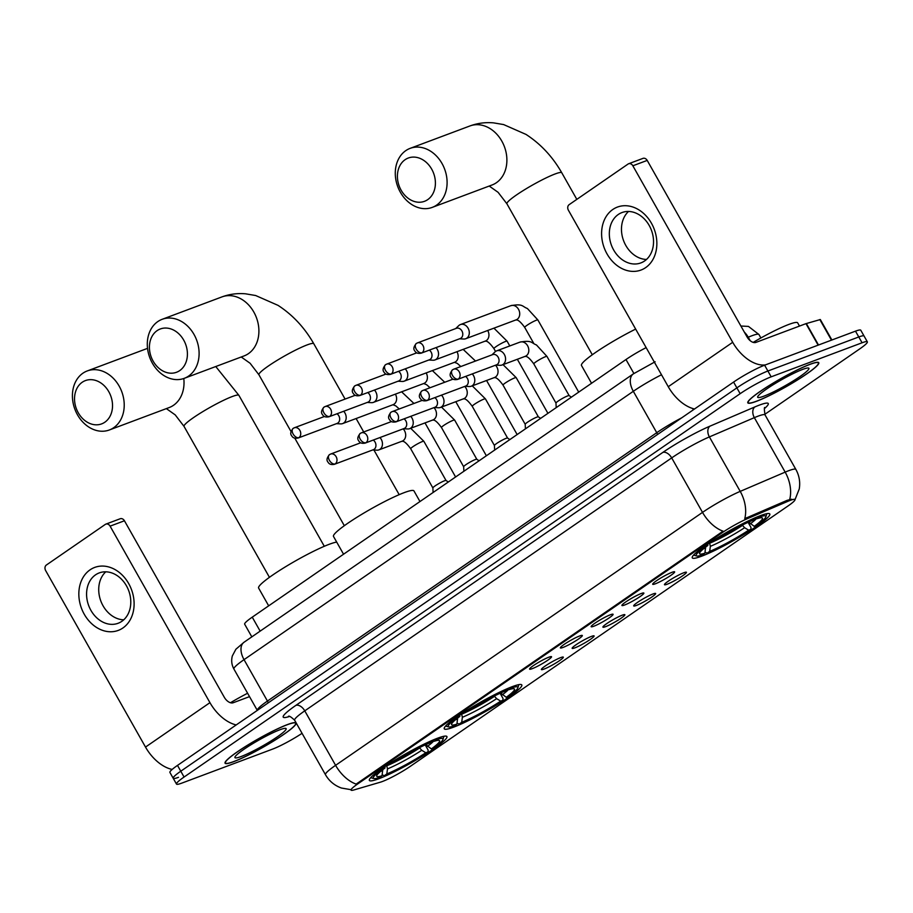 <?xml version="1.0" encoding="UTF-8"?>
<svg xmlns="http://www.w3.org/2000/svg" width="913" height="913" viewBox="0 0 913 913"><rect width="100%" height="100%" fill="white"/><g stroke="black" fill="none" stroke-linecap="round" stroke-linejoin="round"><path stroke-width="1.37" d="M512.478 686.576A44.543 5.273 150.5 0 0 468.301 709.458A44.543 5.273 150.5 0 0 444.266 728.802A44.543 5.273 150.5 0 0 453.59 727.17A44.543 5.273 150.5 0 0 497.768 704.288A44.543 5.273 150.5 0 0 521.802 684.944A44.543 5.273 150.5 0 0 512.478 686.576M437.589 738.195A44.543 5.273 150.5 0 0 393.412 761.088A44.543 5.273 150.5 0 0 369.377 780.432A44.543 5.273 150.5 0 0 378.701 778.789A44.543 5.273 150.5 0 0 422.879 755.907A44.543 5.273 150.5 0 0 446.914 736.563A44.543 5.273 150.5 0 0 437.589 738.195M760.461 515.628A44.543 5.273 150.5 0 0 716.294 538.51A44.543 5.273 150.5 0 0 692.259 557.854A44.543 5.273 150.5 0 0 701.583 556.222A44.543 5.273 150.5 0 0 745.75 533.34A44.543 5.273 150.5 0 0 769.796 513.985A44.543 5.273 150.5 0 0 760.461 515.628M655.34 583.806A12.611 1.495 -29.5 0 1 652.669 584.16A12.611 1.495 -29.5 0 1 659.871 578.568A12.611 1.495 -29.5 0 1 672.002 572.314A12.611 1.495 -29.5 0 1 674.559 571.778A12.611 1.495 -29.5 0 1 668.202 577.107A12.611 1.495 -29.5 0 1 655.34 583.806M624.56 605.022A12.611 1.495 -29.5 0 1 621.901 605.376A12.611 1.495 -29.5 0 1 629.091 599.784A12.611 1.495 -29.5 0 1 641.223 593.53A12.611 1.495 -29.5 0 1 643.779 592.994A12.611 1.495 -29.5 0 1 637.422 598.323A12.611 1.495 -29.5 0 1 624.56 605.022M593.781 626.238A12.611 1.495 -29.5 0 1 591.122 626.592A12.611 1.495 -29.5 0 1 598.312 621A12.611 1.495 -29.5 0 1 610.455 614.746A12.611 1.495 -29.5 0 1 613.011 614.209A12.611 1.495 -29.5 0 1 606.643 619.539A12.611 1.495 -29.5 0 1 593.781 626.238M563.001 647.454A12.611 1.495 -29.5 0 1 560.342 647.808A12.611 1.495 -29.5 0 1 567.532 642.216A12.611 1.495 -29.5 0 1 579.675 635.962A12.611 1.495 -29.5 0 1 582.232 635.425A12.611 1.495 -29.5 0 1 575.875 640.755A12.611 1.495 -29.5 0 1 563.001 647.454M532.233 668.67A12.611 1.495 -29.5 0 1 529.563 669.024A12.611 1.495 -29.5 0 1 536.764 663.431A12.611 1.495 -29.5 0 1 548.896 657.177A12.611 1.495 -29.5 0 1 551.452 656.641A12.611 1.495 -29.5 0 1 545.095 661.971A12.611 1.495 -29.5 0 1 532.233 668.67M667.118 584.24A12.611 1.495 -29.5 0 1 664.459 584.594A12.611 1.495 -29.5 0 1 671.648 579.002A12.611 1.495 -29.5 0 1 683.791 572.748A12.611 1.495 -29.5 0 1 686.348 572.211A12.611 1.495 -29.5 0 1 679.98 577.53A12.611 1.495 -29.5 0 1 667.118 584.24M636.338 605.456A12.611 1.495 -29.5 0 1 633.679 605.81A12.611 1.495 -29.5 0 1 640.869 600.218A12.611 1.495 -29.5 0 1 653.012 593.964A12.611 1.495 -29.5 0 1 655.568 593.427A12.611 1.495 -29.5 0 1 649.211 598.745A12.611 1.495 -29.5 0 1 636.338 605.456M605.57 626.672A12.611 1.495 -29.5 0 1 602.9 627.026A12.611 1.495 -29.5 0 1 610.101 621.433A12.611 1.495 -29.5 0 1 622.232 615.179A12.611 1.495 -29.5 0 1 624.789 614.643A12.611 1.495 -29.5 0 1 618.432 619.961A12.611 1.495 -29.5 0 1 605.57 626.672M574.791 647.888A12.611 1.495 -29.5 0 1 572.131 648.241A12.611 1.495 -29.5 0 1 579.321 642.649A12.611 1.495 -29.5 0 1 591.453 636.395A12.611 1.495 -29.5 0 1 594.021 635.847A12.611 1.495 -29.5 0 1 587.652 641.177A12.611 1.495 -29.5 0 1 574.791 647.888M544.011 669.092A12.611 1.495 -29.5 0 1 541.352 669.457A12.611 1.495 -29.5 0 1 548.542 663.865A12.611 1.495 -29.5 0 1 560.685 657.611A12.611 1.495 -29.5 0 1 563.241 657.063A12.611 1.495 -29.5 0 1 556.873 662.393A12.611 1.495 -29.5 0 1 544.011 669.092M787.736 501.385A22.688 2.682 -29.5 0 1 790.213 500.392A22.688 2.682 -29.5 0 1 794.961 499.559A22.688 2.682 -29.5 0 1 788.124 505.893L410.359 766.304A22.688 2.682 -29.5 0 1 380.436 782.167L353.799 789.985A22.688 2.682 -29.5 0 1 351.071 790.133A22.688 2.682 -29.5 0 1 357.907 783.799L721.955 532.85A22.688 2.682 -29.5 0 1 747.393 518.664L787.736 501.385L787.143 500.335L791.628 499.206M251.828 636.875L244.661 624.195A25.21 2.99 -29.5 0 1 252.25 617.154L625.987 359.528A25.21 2.99 -29.5 0 1 646.142 347.625M810.242 364.207A40.765 4.827 150.5 0 0 769.807 385.149A40.765 4.827 150.5 0 0 747.815 402.85A40.765 4.827 150.5 0 0 756.352 401.355A40.765 4.827 150.5 0 0 796.775 380.413A40.765 4.827 150.5 0 0 818.767 362.701A40.765 4.827 150.5 0 0 810.242 364.207M287.481 724.557A40.765 4.827 150.5 0 0 247.058 745.499A40.765 4.827 150.5 0 0 225.066 763.211A40.765 4.827 150.5 0 0 233.591 761.704A40.765 4.827 150.5 0 0 274.026 740.763A40.765 4.827 150.5 0 0 296.017 723.062A40.765 4.827 150.5 0 0 287.481 724.557M764.752 414.376L859.761 348.88A25.21 2.99 150.5 0 0 867.35 341.85L864.063 336.03A25.21 2.99 150.5 0 0 858.779 336.965L767.89 371.009A25.21 2.99 150.5 0 0 736.871 387.877L180.785 771.211A25.21 2.99 150.5 0 0 173.196 778.253A25.21 2.99 150.5 0 0 178.469 777.328M350.969 789.677L341.428 788.033C334.5 785.522 329.171 781.083 325.473 774.703A33.621 3.983 -29.5 0 1 335.596 765.322A29.41 17.541 -124.6 0 0 356.15 784.107L723.073 531.172A29.41 17.541 55.4 0 1 702.519 512.387A33.621 3.983 -29.5 0 1 740.215 491.377A29.41 19.96 66.8 0 1 744.768 518.641L787.143 500.335M867.35 341.85A25.21 2.99 150.5 0 0 862.066 342.774L771.177 376.829A25.21 2.99 150.5 0 0 740.158 393.686L184.072 777.031A25.21 2.99 150.5 0 0 176.483 784.062A25.21 2.99 150.5 0 0 181.767 783.137L272.656 749.082A25.21 2.99 150.5 0 0 302.055 733.322M764.603 365.2A25.21 2.99 150.5 0 0 733.584 382.068L177.499 765.402A25.21 2.99 150.5 0 0 169.909 772.444L173.196 778.253A25.21 2.99 150.5 0 1 180.785 771.211L736.871 387.877A25.21 2.99 150.5 0 1 767.89 371.009L858.779 336.965A25.21 2.99 150.5 0 1 864.063 336.03L860.776 330.221A25.21 2.99 150.5 0 0 855.492 331.157L764.603 365.2L771.177 376.829M756.626 401.161A40.343 4.782 150.5 0 0 796.638 380.436A40.343 4.782 150.5 0 0 818.402 362.906A40.343 4.782 150.5 0 0 809.957 364.39A40.343 4.782 150.5 0 0 769.956 385.115A40.343 4.782 150.5 0 0 748.181 402.644A40.343 4.782 150.5 0 0 756.626 401.161M799.491 326.078L797.677 322.86A42.021 4.976 150.5 0 0 788.878 324.412A42.021 4.976 150.5 0 0 753.202 342.375M802.732 369.377A29.41 3.481 150.5 0 0 775 383.608A29.41 3.481 150.5 0 0 757.664 396.801A29.41 3.481 150.5 0 0 763.85 396.185A29.41 3.481 150.5 0 0 794.424 380.196A29.41 3.481 150.5 0 0 808.507 368.03A29.41 3.481 150.5 0 0 802.732 369.377M612.794 209.499A33.621 26.694 69.5 0 1 651.448 223.24A33.621 26.694 69.5 0 1 645.662 267.612A33.621 26.694 69.5 0 1 607.008 253.871A33.621 26.694 69.5 0 1 612.794 209.499M644.589 260.97A26.899 21.353 -110.5 0 0 650.41 227.805A26.899 21.353 -110.5 0 0 622.004 212.546A26.899 21.353 -110.5 0 0 618.284 214.487A26.899 21.353 -110.5 0 0 612.452 247.651A26.899 21.353 -110.5 0 0 640.869 262.91A26.899 21.353 -110.5 0 0 644.589 260.97M765.425 364.892A33.621 20.04 -124.6 0 1 732.705 342.295L632.846 165.789A4.2 3.332 -110.5 0 0 628.589 163.769A4.2 3.332 -110.5 0 0 628.018 164.078L569.13 204.672A4.2 3.332 -110.5 0 0 568.4 210.218L668.259 386.713L732.705 342.295M694.542 408.99A33.621 20.04 -124.6 0 1 668.259 386.713M646.495 259.452A26.899 21.353 69.5 0 1 623.579 240.678A26.899 21.353 69.5 0 1 628.521 211.462M628.589 163.769L642.946 158.394A4.2 3.332 69.5 0 1 647.203 160.414L747.051 336.92A8.4 5.01 55.4 0 0 755.953 342.386L805.974 323.647L820.331 319.539L831.903 339.99M233.876 761.51A40.343 4.782 150.5 0 0 273.877 740.797A40.343 4.782 150.5 0 0 295.652 723.267A40.343 4.782 150.5 0 0 287.207 724.751A40.343 4.782 150.5 0 0 247.195 745.476A40.343 4.782 150.5 0 0 225.431 762.994A40.343 4.782 150.5 0 0 233.876 761.51M279.983 729.727A29.41 3.481 150.5 0 0 252.25 743.958A29.41 3.481 150.5 0 0 234.915 757.151A29.41 3.481 150.5 0 0 241.1 756.535A29.41 3.481 150.5 0 0 271.675 740.546A29.41 3.481 150.5 0 0 285.758 728.391A29.41 3.481 150.5 0 0 279.983 729.727M247.606 693.252A42.021 4.976 150.5 0 0 230.441 702.736M405.11 159.695A23.11 18.351 -110.5 0 0 401.127 190.201A23.11 18.351 -110.5 0 0 427.706 199.639A23.11 18.351 -110.5 0 0 431.689 169.133A23.11 18.351 -110.5 0 0 405.11 159.695M436.597 205.117A31.521 25.028 69.5 0 1 432.248 207.388A31.521 25.028 69.5 0 1 398.947 189.505A31.521 25.028 69.5 0 1 405.783 150.645A31.521 25.028 69.5 0 1 410.131 148.363A31.521 25.028 69.5 0 1 443.433 166.246A31.521 25.028 69.5 0 1 436.597 205.117M748.078 522.327L751.034 527.543L750.885 529.357A40.001 4.736 150.5 0 1 707.119 553.152L705.03 552.217M693.914 555.001L693.823 554.83A41.69 4.93 150.5 0 0 693.914 555.001A41.69 4.93 150.5 0 0 694.473 555.366L696.733 555.971A40.001 4.736 150.5 0 0 702.337 554.944L704.904 553.175L705.601 547.138M704.95 545.917L705.601 546.328A40.001 4.736 150.5 0 0 696.733 555.971M710.576 542.139L711.159 542.493A40.001 4.736 150.5 0 1 754.925 518.687L755.04 517.831M707.119 553.152L709.686 551.384A36.143 4.28 150.5 0 0 748.671 530.179L750.885 529.357M705.601 546.328L707.815 545.495A36.143 4.28 150.5 0 0 699.541 553.152A36.143 4.28 150.5 0 0 704.904 553.175M754.925 518.687L752.358 520.467A36.143 4.28 150.5 0 0 713.373 541.66L711.159 542.493M748.671 530.179L744.62 527.714L742.28 525.089M709.515 542.824L710.36 546.339L709.686 551.384M707.94 543.874L707.815 545.495M635.653 329.091A46.221 5.478 150.5 0 0 581.478 365.485L591.544 383.266M748.021 521.574L754.229 526.356L756.443 525.523A40.001 4.736 150.5 0 0 765.87 516.861L766.509 514.601A41.69 4.93 150.5 0 0 766.486 513.939A41.69 4.93 150.5 0 0 766.349 513.791M759.844 515.856L759.707 516.895A40.001 4.736 150.5 0 1 765.87 516.861M754.229 526.356A36.143 4.28 150.5 0 0 762.001 517.808A36.143 4.28 150.5 0 0 757.139 518.675L759.707 516.895M757.139 518.675L755.028 517.933M157.116 330.643A23.11 18.351 -110.5 0 0 153.144 361.149A23.11 18.351 -110.5 0 0 179.724 370.598A23.11 18.351 -110.5 0 0 183.696 340.093A23.11 18.351 -110.5 0 0 157.116 330.643M188.614 376.065A31.521 25.028 69.5 0 1 184.255 378.336A31.521 25.028 69.5 0 1 150.965 360.452A31.521 25.028 69.5 0 1 157.789 321.593A31.521 25.028 69.5 0 1 162.149 319.31A31.521 25.028 69.5 0 1 195.439 337.205A31.521 25.028 69.5 0 1 188.614 376.065M419.969 501.545L413.954 490.909A46.221 5.478 150.5 0 0 404.276 492.609A46.221 5.478 150.5 0 0 358.432 516.359A46.221 5.478 150.5 0 0 333.496 536.433L343.55 554.214M500.096 693.275L503.04 698.491L502.903 700.305A40.001 4.736 150.5 0 1 459.125 724.1L457.048 723.164M445.864 725.755A41.69 4.93 150.5 0 0 445.932 725.949A41.69 4.93 150.5 0 0 446.48 726.314L448.74 726.919A40.001 4.736 150.5 0 0 454.343 725.892L456.911 724.123L457.618 718.086M456.957 716.876L457.607 717.276A40.001 4.736 150.5 0 0 448.74 726.919M462.583 713.087L463.165 713.441A40.001 4.736 150.5 0 1 506.943 689.646L507.057 688.779M459.125 724.1L461.704 722.331A36.143 4.28 150.5 0 0 500.689 701.138L502.903 700.305M457.607 717.276L459.821 716.443A36.143 4.28 150.5 0 0 451.558 724.1A36.143 4.28 150.5 0 0 456.911 724.123M506.943 689.646L504.364 691.415A36.143 4.28 150.5 0 0 465.379 712.608L463.165 713.441M500.689 701.138L496.638 698.662L494.298 696.037M461.533 713.783L462.377 717.287L461.704 722.331M459.947 714.833L459.821 716.443M500.027 692.522L506.247 697.304L508.461 696.471A40.001 4.736 150.5 0 0 517.876 687.809L518.527 685.549A41.69 4.93 150.5 0 0 518.493 684.898A41.69 4.93 150.5 0 0 518.367 684.739M511.862 686.816L511.725 687.854A40.001 4.736 150.5 0 1 517.876 687.809M506.247 697.304A36.143 4.28 150.5 0 0 514.008 688.756A36.143 4.28 150.5 0 0 509.146 689.623L511.725 687.854M509.146 689.623L507.035 688.881M82.227 382.262A23.11 18.351 -110.5 0 0 78.256 412.767A23.11 18.351 -110.5 0 0 104.835 422.217A23.11 18.351 -110.5 0 0 108.807 391.711A23.11 18.351 -110.5 0 0 82.227 382.262M113.726 427.683A31.521 25.028 69.5 0 1 109.377 429.966A31.521 25.028 69.5 0 1 76.076 412.071A31.521 25.028 69.5 0 1 82.9 373.212A31.521 25.028 69.5 0 1 87.26 370.94A31.521 25.028 69.5 0 1 120.562 388.824A31.521 25.028 69.5 0 1 113.726 427.683M336.703 542.105A46.221 5.478 150.5 0 0 329.388 544.228A46.221 5.478 150.5 0 0 283.555 567.977A46.221 5.478 150.5 0 0 258.607 588.052L268.673 605.833M425.207 744.894L428.151 750.109L428.014 751.924A40.001 4.736 150.5 0 1 384.247 775.73L382.159 774.783M370.975 777.374A41.69 4.93 150.5 0 0 371.043 777.568A41.69 4.93 150.5 0 0 371.591 777.933L373.851 778.549A40.001 4.736 150.5 0 0 379.454 777.522L382.033 775.742L382.73 769.705M382.068 768.495L382.73 768.894A40.001 4.736 150.5 0 0 373.851 778.549M387.705 764.706L388.276 765.06A40.001 4.736 150.5 0 1 432.054 741.265L432.169 740.409M384.247 775.73L386.815 773.95A36.143 4.28 150.5 0 0 425.8 752.757L428.014 751.924M382.73 768.894L384.944 768.061A36.143 4.28 150.5 0 0 376.67 775.719A36.143 4.28 150.5 0 0 382.033 775.742M432.054 741.265L429.487 743.034A36.143 4.28 150.5 0 0 390.49 764.238L388.276 765.06M425.8 752.757L421.749 750.281L419.409 747.656M386.644 765.402L387.489 768.906L386.815 773.95M385.069 766.452L384.944 768.061M425.15 744.152L431.358 748.922L433.572 748.101A40.001 4.736 150.5 0 0 442.999 739.427L443.638 737.179A41.69 4.93 150.5 0 0 443.604 736.517A41.69 4.93 150.5 0 0 443.478 736.357L443.604 736.517M436.973 738.434L436.836 739.473A40.001 4.736 150.5 0 1 442.999 739.427M431.358 748.922A36.143 4.28 150.5 0 0 439.13 740.386A36.143 4.28 150.5 0 0 434.268 741.242L436.836 739.473M434.268 741.242L432.157 740.5M459.536 338.803L463.758 339.02A7.566 6.003 -110.5 0 0 465.744 338.723A7.566 6.003 -110.5 0 0 466.783 338.175A7.566 6.003 -110.5 0 0 468.084 328.189A7.566 6.003 -110.5 0 0 460.437 324.56A7.566 6.003 -110.5 0 0 459.387 325.108A7.566 6.003 -110.5 0 0 458.737 325.633L455.701 328.577M421.281 353.137L460.22 338.552A5.467 4.337 -110.5 0 0 460.974 338.152A5.467 4.337 -110.5 0 0 461.91 330.94A5.467 4.337 -110.5 0 0 456.386 328.315L417.446 342.911A5.467 4.337 -110.5 0 0 416.693 343.299A5.467 3.253 -124.6 0 0 416.26 343.528A5.467 3.253 -124.6 0 0 416.26 349.188A5.467 3.253 55.4 0 0 422.034 352.749A5.467 4.337 -110.5 0 0 423.221 346.004A5.467 4.337 -110.5 0 0 417.446 342.911L416.26 343.528C411.854 348.926 414.753 350.603 415.301 351.676C416.454 353.228 418.451 353.708 421.281 353.137A5.467 4.337 -110.5 0 0 422.034 352.749M428.756 360.019L432.979 360.236A7.566 6.003 -110.5 0 0 434.965 359.939A7.566 6.003 -110.5 0 0 436.015 359.391A7.566 6.003 -110.5 0 0 437.316 349.405A7.566 6.003 -110.5 0 0 435.992 347.625M391.255 373.965A5.467 4.337 -110.5 0 0 392.442 367.22A5.467 4.337 -110.5 0 0 386.667 364.127L385.491 364.744A5.467 3.253 -124.6 0 0 385.48 370.404A5.467 3.253 55.4 0 0 391.255 373.965A5.467 4.337 -110.5 0 1 390.502 374.353L429.441 359.768A5.467 4.337 -110.5 0 0 430.194 359.368A5.467 4.337 -110.5 0 0 431.141 352.156A5.467 4.337 -110.5 0 0 429.315 350.124M397.988 381.235L402.211 381.451A7.566 6.003 -110.5 0 0 404.185 381.155A7.566 6.003 -110.5 0 0 405.235 380.607A7.566 6.003 -110.5 0 0 406.536 370.621A7.566 6.003 -110.5 0 0 405.212 368.841M360.487 395.169A5.467 4.337 -110.5 0 0 361.662 388.436A5.467 4.337 -110.5 0 0 355.899 385.343L354.712 385.959A5.467 3.253 -124.6 0 0 354.701 391.62A5.467 3.253 55.4 0 0 360.487 395.169A5.467 4.337 -110.5 0 1 359.722 395.569L398.673 380.983A5.467 4.337 -110.5 0 0 399.426 380.584A5.467 4.337 -110.5 0 0 400.362 373.371A5.467 4.337 -110.5 0 0 398.536 371.34M367.209 402.45L371.431 402.667A7.566 6.003 -110.5 0 0 373.417 402.371A7.566 6.003 -110.5 0 0 374.456 401.823A7.566 6.003 -110.5 0 0 375.757 391.837A7.566 6.003 -110.5 0 0 374.433 390.056M329.707 416.385A5.467 4.337 -110.5 0 0 330.894 409.652A5.467 4.337 -110.5 0 0 325.119 406.559L323.932 407.175A5.467 3.253 -124.6 0 0 323.921 412.836A5.467 3.253 55.4 0 0 329.707 416.385A5.467 4.337 -110.5 0 1 328.954 416.785L367.893 402.199A5.467 4.337 -110.5 0 0 368.647 401.8A5.467 4.337 -110.5 0 0 369.582 394.587A5.467 4.337 -110.5 0 0 367.756 392.556M336.429 423.666L340.652 423.883A7.566 6.003 -110.5 0 0 342.637 423.586A7.566 6.003 -110.5 0 0 343.676 423.039A7.566 6.003 -110.5 0 0 344.977 413.053A7.566 6.003 -110.5 0 0 343.665 411.272M298.928 437.601A5.467 4.337 -110.5 0 0 300.115 430.868A5.467 4.337 -110.5 0 0 294.34 427.775L293.153 428.391A5.467 3.253 -124.6 0 0 293.153 434.052A5.467 3.253 55.4 0 0 298.928 437.601A5.467 4.337 -110.5 0 1 298.174 438L337.114 423.415A5.467 4.337 -110.5 0 0 337.867 423.016A5.467 4.337 -110.5 0 0 338.814 415.803A5.467 4.337 -110.5 0 0 336.988 413.772M555.994 403.112A7.566 0.89 -29.5 0 1 555.983 403.055A7.566 0.89 -29.5 0 1 560.262 399.711A7.566 0.89 -29.5 0 1 567.578 395.934A7.566 0.89 -29.5 0 1 569.119 395.626A7.566 0.89 -29.5 0 1 569.164 395.66M495.805 365.097L500.027 365.314A7.566 6.003 -110.5 0 0 502.002 365.017A7.566 6.003 -110.5 0 0 503.052 364.47A7.566 6.003 -110.5 0 0 504.353 354.484A7.566 6.003 -110.5 0 0 496.695 350.843A7.566 6.003 -110.5 0 0 495.656 351.391A7.566 6.003 -110.5 0 0 495.006 351.927L491.97 354.86M457.539 379.431L496.489 364.835A5.467 4.337 -110.5 0 0 497.243 364.447A5.467 4.337 -110.5 0 0 498.178 357.234A5.467 4.337 -110.5 0 0 492.655 354.609L453.715 369.194A5.467 4.337 -110.5 0 0 452.951 369.594A5.467 3.253 -124.6 0 0 452.528 369.811A5.467 3.253 -124.6 0 0 452.517 375.483A5.467 3.253 55.4 0 0 458.303 379.032A5.467 4.337 -110.5 0 0 459.479 372.299A5.467 4.337 -110.5 0 0 453.715 369.194L452.528 369.811C448.123 375.22 451.022 376.886 451.57 377.959C452.722 379.511 454.708 380.002 457.539 379.431A5.467 4.337 -110.5 0 0 458.303 379.032M494.31 377.571C494.275 378.416 495.656 374.946 503.029 385.103L525.203 424.305A7.566 0.89 -29.5 0 1 525.203 424.271A7.566 0.89 -29.5 0 1 529.483 420.927A7.566 0.89 -29.5 0 1 536.798 417.15A7.566 0.89 -29.5 0 1 538.35 416.842A7.566 0.89 -29.5 0 1 538.385 416.876M465.025 386.313L469.248 386.53A7.566 6.003 -110.5 0 0 471.234 386.233A7.566 6.003 -110.5 0 0 472.272 385.685A7.566 6.003 -110.5 0 0 473.573 375.7A7.566 6.003 -110.5 0 0 472.249 373.919M427.524 400.248A5.467 4.337 -110.5 0 0 428.711 393.514A5.467 4.337 -110.5 0 0 422.936 390.41L421.749 391.026A5.467 3.253 -124.6 0 0 421.738 396.699A5.467 3.253 55.4 0 0 427.524 400.248A5.467 4.337 -110.5 0 1 426.77 400.647L465.71 386.051A5.467 4.337 -110.5 0 0 466.463 385.663A5.467 4.337 -110.5 0 0 467.399 378.45A5.467 4.337 -110.5 0 0 465.573 376.418M463.53 398.787C463.496 399.632 464.877 396.162 472.249 406.319L494.424 445.521A7.566 0.89 -29.5 0 1 494.424 445.487A7.566 0.89 -29.5 0 1 498.703 442.143A7.566 0.89 -29.5 0 1 506.03 438.366A7.566 0.89 -29.5 0 1 507.571 438.057A7.566 0.89 -29.5 0 1 507.605 438.092M434.246 407.529L438.468 407.746A7.566 6.003 -110.5 0 0 440.454 407.449A7.566 6.003 -110.5 0 0 441.493 406.901A7.566 6.003 -110.5 0 0 442.794 396.915A7.566 6.003 -110.5 0 0 441.481 395.135M396.744 421.464A5.467 4.337 -110.5 0 0 397.931 414.73A5.467 4.337 -110.5 0 0 392.156 411.626L390.969 412.242A5.467 3.253 -124.6 0 0 390.969 417.903A5.467 3.253 55.4 0 0 396.744 421.464A5.467 4.337 -110.5 0 1 395.991 421.863L434.93 407.266A5.467 4.337 -110.5 0 0 435.684 406.878A5.467 4.337 -110.5 0 0 436.631 399.666A5.467 4.337 -110.5 0 0 434.805 397.634M475.251 459.581A7.566 0.89 -29.5 0 1 476.791 459.262A7.566 0.89 -29.5 0 1 476.837 459.307L454.64 420.083A7.566 0.89 -29.5 0 0 453.053 420.368A7.566 0.89 -29.5 0 0 444.072 425.207A7.566 0.89 -29.5 0 0 441.47 427.535L463.656 466.737A7.566 0.89 -29.5 0 1 467.935 463.359A7.566 0.89 -29.5 0 1 475.251 459.581M403.478 428.745L407.689 428.962A7.566 6.003 -110.5 0 0 409.675 428.665A7.566 6.003 -110.5 0 0 410.724 428.117A7.566 6.003 -110.5 0 0 412.025 418.131A7.566 6.003 -110.5 0 0 410.702 416.351M365.965 442.679A5.467 4.337 -110.5 0 0 367.152 435.946A5.467 4.337 -110.5 0 0 361.377 432.842L360.201 433.458A5.467 3.253 -124.6 0 0 360.19 439.119A5.467 3.253 55.4 0 0 365.965 442.679A5.467 4.337 -110.5 0 1 365.211 443.079L404.151 428.482A5.467 4.337 -110.5 0 0 404.904 428.094A5.467 4.337 -110.5 0 0 405.851 420.882A5.467 4.337 -110.5 0 0 404.025 418.85M463.667 466.76A7.566 0.89 -29.5 0 1 463.656 466.703L463.872 471.279M444.471 480.797A7.566 0.89 -29.5 0 1 446.012 480.478A7.566 0.89 -29.5 0 1 446.058 480.523L423.86 441.299A7.566 0.89 -29.5 0 0 422.285 441.584A7.566 0.89 -29.5 0 0 413.304 446.423A7.566 0.89 -29.5 0 0 410.702 448.751L432.876 487.953A7.566 0.89 -29.5 0 1 437.156 484.575A7.566 0.89 -29.5 0 1 444.471 480.797M372.698 449.961L376.921 450.177A7.566 6.003 -110.5 0 0 378.895 449.881A7.566 6.003 -110.5 0 0 379.945 449.333A7.566 6.003 -110.5 0 0 381.246 439.347A7.566 6.003 -110.5 0 0 379.922 437.567M335.197 463.895A5.467 4.337 -110.5 0 0 336.372 457.162A5.467 4.337 -110.5 0 0 330.609 454.058L329.422 454.674A5.467 3.253 -124.6 0 0 329.41 460.335A5.467 3.253 55.4 0 0 335.197 463.895A5.467 4.337 -110.5 0 1 334.443 464.295L373.383 449.698A5.467 4.337 -110.5 0 0 374.136 449.31A5.467 4.337 -110.5 0 0 375.072 442.097A5.467 4.337 -110.5 0 0 373.246 440.066M432.888 487.976A7.566 0.89 -29.5 0 1 432.876 487.919L433.093 492.495M90.033 569.86A33.621 26.694 69.5 0 1 128.699 583.601A33.621 26.694 69.5 0 1 122.913 627.973A33.621 26.694 69.5 0 1 84.247 614.232A33.621 26.694 69.5 0 1 90.033 569.86M121.828 621.331A26.899 21.353 -110.5 0 0 127.66 588.166A26.899 21.353 -110.5 0 0 99.243 572.908A26.899 21.353 -110.5 0 0 95.534 574.848A26.899 21.353 -110.5 0 0 89.702 608.012A26.899 21.353 -110.5 0 0 118.119 623.271A26.899 21.353 -110.5 0 0 121.828 621.331M236.227 724.922A33.621 20.04 -124.6 0 1 209.944 702.656L110.096 526.15A4.2 3.332 -110.5 0 0 105.84 524.13A4.2 3.332 -110.5 0 0 105.257 524.439L46.369 565.033A4.2 3.332 -110.5 0 0 45.65 570.579L145.509 747.074L209.944 702.656M172.18 769.431A33.621 20.04 -124.6 0 1 145.509 747.074M123.746 619.813A26.899 21.353 69.5 0 1 100.829 601.028A26.899 21.353 69.5 0 1 105.76 571.823M105.84 524.13L120.196 518.755A4.2 3.332 69.5 0 1 124.442 520.775L224.301 697.27A8.4 5.01 55.4 0 0 233.192 702.748L249.523 696.63M721.955 532.85L721.544 532.131M747.393 518.664L746.8 517.614M357.907 783.799L357.497 783.08M633.896 373.508L625.987 359.528M260.159 631.134L252.25 617.154M289.444 716.488L288.291 716.831A42.021 4.976 -29.5 0 1 295.88 705.372L662.804 452.437A42.021 4.976 -29.5 0 1 709.926 426.177A8.4 5.706 -113.2 0 0 709.39 436.905L740.215 491.377L785.169 472.124A33.621 3.983 -29.5 0 1 788.832 470.651A33.621 3.983 -29.5 0 1 795.862 469.419L765.048 414.936A33.621 3.983 150.5 0 0 758.007 416.18A33.621 3.983 150.5 0 0 754.343 417.652L709.39 436.905A33.621 3.983 150.5 0 0 671.694 457.904L304.771 710.85A33.621 3.983 150.5 0 0 294.648 720.231C290.985 716.808 288.896 715.541 288.382 716.42M789.688 499.537A29.41 19.96 66.8 0 0 785.169 472.124L754.343 417.652A8.4 5.706 -113.2 0 1 754.88 406.924A42.021 4.976 -29.5 0 1 764.535 408.51M295.88 705.372A8.4 5.01 55.4 0 1 304.771 710.85L335.596 765.322L702.519 512.387L671.694 457.904A8.4 5.01 55.4 0 0 662.804 452.437M709.926 426.177L754.88 406.924M862.066 342.774L855.492 331.157M740.158 393.686L733.584 382.068M184.072 777.031L177.499 765.402M288.987 716.431A8.4 7.441 -106.4 0 0 288.291 716.831M740.888 326.021L748.455 326.409L758.943 334.512A33.621 3.983 150.5 0 0 751.901 335.756A33.621 3.983 150.5 0 0 748.249 337.228L750.212 340.709M692.613 408.465L693.366 409.8M661.503 374.764A33.621 3.983 150.5 0 0 633.314 391.3L656.744 432.705A33.621 3.983 -29.5 0 1 681.749 417.8M744.38 332.184A16.811 11.401 66.8 0 1 748.249 337.228L747.45 337.57M244.056 642.227A16.811 10.02 55.4 0 0 244.033 659.654A33.621 3.983 150.5 0 0 233.911 669.035C231.64 664.858 231.115 660.476 232.359 655.888L235.908 649.223L244.056 642.227L633.348 373.874A16.811 10.02 55.4 0 0 633.314 391.3L244.033 659.654L267.452 701.058L656.744 432.705A4.2 2.511 -124.6 0 1 657.44 434.565M233.911 669.035L257.306 710.394A33.621 3.983 -29.5 0 1 267.452 701.058A4.2 2.511 -124.6 0 1 268.148 702.919M818.139 345.148L805.974 323.647M647.203 160.414L632.846 165.789M806.339 323.522L818.505 345.011M831.469 340.15L819.828 319.561M592.309 354.758L506.92 203.816A31.521 3.732 -29.5 0 1 516.404 195.017A31.521 3.732 -29.5 0 1 555.184 173.938A31.521 3.732 -29.5 0 1 561.78 172.785C552.616 156.728 540.69 143.946 526.014 134.416L503.645 124.579L493.568 122.867C485.431 122.137 477.545 123.175 469.933 125.96L410.131 148.363M432.248 207.388L492.05 184.985A31.521 25.028 -110.5 0 0 496.398 182.714A31.521 25.028 -110.5 0 0 503.223 143.843A31.521 25.028 -110.5 0 0 469.933 125.96M710.36 546.339A32.332 3.823 150.5 0 0 744.62 527.714M703.695 548.656A32.332 3.823 150.5 0 0 705.578 548.131M709.732 543.201A31.099 3.686 150.5 0 0 712.665 541.934M713.658 541.477A31.099 3.686 150.5 0 0 742.463 525.409M750.178 523.879A32.332 3.823 150.5 0 0 756.546 518.458M290.985 431.438L258.927 374.775A31.521 3.732 -29.5 0 1 268.422 365.976A31.521 3.732 -29.5 0 1 307.19 344.886A31.521 3.732 -29.5 0 1 313.787 343.733C304.622 327.676 292.708 314.894 278.031 305.364L255.663 295.527L245.574 293.815C237.437 293.096 229.562 294.123 221.939 296.908L162.149 319.31M184.255 378.336L244.056 355.933A31.521 25.028 -110.5 0 0 248.404 353.662A31.521 25.028 -110.5 0 0 255.241 314.802A31.521 25.028 -110.5 0 0 221.939 296.908M462.377 717.287A32.332 3.823 150.5 0 0 496.638 698.662M455.701 719.604A32.332 3.823 150.5 0 0 457.596 719.079M461.738 714.16A31.099 3.686 150.5 0 0 464.671 712.882M465.664 712.425A31.099 3.686 150.5 0 0 494.481 696.357M502.196 694.827A32.332 3.823 150.5 0 0 508.552 689.418M269.438 577.324L184.038 426.394A31.521 3.732 -29.5 0 1 193.533 417.595A31.521 3.732 -29.5 0 1 232.301 396.516A31.521 3.732 -29.5 0 1 238.898 395.352L215.765 366.535M109.377 429.966L169.167 407.563A31.521 25.028 -110.5 0 0 173.527 405.281A31.521 25.028 -110.5 0 0 183.787 378.507M147.061 348.538L147.529 348.355A31.521 25.028 -110.5 0 0 147.061 348.538L87.26 370.94M387.489 768.906A32.332 3.823 150.5 0 0 421.749 750.281M380.824 771.234A32.332 3.823 150.5 0 0 382.707 770.698M386.861 765.779A31.099 3.686 150.5 0 0 389.783 764.501M390.775 764.044A31.099 3.686 150.5 0 0 419.592 747.975M427.307 746.446A32.332 3.823 150.5 0 0 433.675 741.036M515.993 319.881C515.959 320.737 517.34 317.256 524.713 327.413A7.566 0.89 -29.5 0 1 527.315 325.085A7.566 0.89 -29.5 0 1 536.296 320.246A7.566 0.89 -29.5 0 1 537.883 319.972L578.705 392.122M465.744 338.723L516.165 319.835A7.566 6.003 -110.5 0 0 517.203 319.288A7.566 6.003 -110.5 0 0 517.511 319.059A7.566 6.003 -110.5 0 0 518.744 309.747A7.566 6.003 -110.5 0 0 510.858 305.672C523.103 303.458 522.031 306.483 527.383 308.503L537.883 319.972M416.785 352.84L386.667 364.127A5.467 4.337 -110.5 0 0 385.914 364.515A5.467 3.253 -124.6 0 0 385.491 364.744C381.086 370.142 383.985 371.819 384.521 372.892C385.674 374.444 387.671 374.923 390.502 374.353M485.214 341.097C485.18 341.953 486.561 338.472 493.933 348.629A7.566 0.89 -29.5 0 1 496.535 346.301A7.566 0.89 -29.5 0 1 505.517 341.462A7.566 0.89 -29.5 0 1 507.103 341.188L509.796 345.947M434.965 359.939L485.385 341.051A7.566 6.003 -110.5 0 0 486.435 340.503A7.566 6.003 -110.5 0 0 486.743 340.275A7.566 6.003 -110.5 0 0 487.713 330.495M386.005 374.056L355.899 385.343A5.467 4.337 -110.5 0 0 355.134 385.731A5.467 3.253 -124.6 0 0 354.712 385.959C350.307 391.357 353.205 393.035 353.753 394.108C354.906 395.66 356.892 396.139 359.722 395.569M404.185 381.155L454.606 362.267A7.566 6.003 -110.5 0 0 455.655 361.719A7.566 6.003 -110.5 0 0 455.964 361.491A7.566 6.003 -110.5 0 0 456.945 351.71M355.237 395.272L325.119 406.559A5.467 4.337 -110.5 0 0 324.366 406.947A5.467 3.253 -124.6 0 0 323.932 407.175C319.527 412.573 322.426 414.251 322.974 415.324C324.126 416.876 326.124 417.355 328.954 416.785M373.417 402.371L423.837 383.483A7.566 6.003 -110.5 0 0 424.876 382.935A7.566 6.003 -110.5 0 0 425.184 382.707A7.566 6.003 -110.5 0 0 426.166 372.926M324.457 416.488L294.34 427.775A5.467 4.337 -110.5 0 0 293.587 428.163A5.467 3.253 -124.6 0 0 293.153 428.391C288.759 433.789 291.646 435.455 292.194 436.54C293.347 438.092 295.344 438.571 298.174 438M342.637 423.586L393.058 404.699A7.566 6.003 -110.5 0 0 394.096 404.151A7.566 6.003 -110.5 0 0 394.405 403.923A7.566 6.003 -110.5 0 0 395.386 394.142M555.983 403.09L533.808 363.888A7.566 0.89 -29.5 0 1 536.399 361.559A7.566 0.89 -29.5 0 1 545.392 356.721A7.566 0.89 -29.5 0 1 546.967 356.435L569.153 395.637L571.412 397.144M502.002 365.017L525.249 356.31A7.566 6.003 -110.5 0 0 526.299 355.762A7.566 6.003 -110.5 0 0 526.607 355.534A7.566 6.003 -110.5 0 0 527.84 346.221A7.566 6.003 -110.5 0 0 519.942 342.135C532.199 339.921 531.115 342.957 536.467 344.966L546.967 356.435M453.053 379.135L422.936 390.41A5.467 4.337 -110.5 0 0 422.183 390.81A5.467 3.253 -124.6 0 0 421.749 391.026C417.344 396.436 420.242 398.102 420.79 399.175C421.943 400.727 423.94 401.218 426.77 400.647M503.029 385.103A7.566 0.89 -29.5 0 1 505.631 382.775A7.566 0.89 -29.5 0 1 514.612 377.936A7.566 0.89 -29.5 0 1 516.199 377.651L538.373 416.853M471.234 386.233L494.481 377.526A7.566 6.003 -110.5 0 0 495.519 376.978A7.566 6.003 -110.5 0 0 495.827 376.749A7.566 6.003 -110.5 0 0 495.508 365.211M422.274 400.351L392.156 411.626A5.467 4.337 -110.5 0 0 391.403 412.025A5.467 3.253 -124.6 0 0 390.969 412.242C386.576 417.652 389.463 419.318 390.011 420.391C391.163 421.943 393.161 422.434 395.991 421.863M472.249 406.319A7.566 0.89 -29.5 0 1 474.851 403.991A7.566 0.89 -29.5 0 1 483.833 399.152A7.566 0.89 -29.5 0 1 485.419 398.867L507.594 438.069L509.853 439.575M440.454 407.449L463.701 398.73A7.566 6.003 -110.5 0 0 464.751 398.194A7.566 6.003 -110.5 0 0 465.048 397.965A7.566 6.003 -110.5 0 0 464.728 386.427M391.494 421.555L361.377 432.842A5.467 4.337 -110.5 0 0 360.624 433.241A5.467 3.253 -124.6 0 0 360.201 433.458C355.796 438.868 358.695 440.534 359.231 441.607C360.395 443.159 362.381 443.65 365.211 443.079M409.675 428.665L432.922 419.946A7.566 6.003 -110.5 0 0 433.972 419.409A7.566 6.003 -110.5 0 0 434.28 419.181A7.566 6.003 -110.5 0 0 433.949 407.643M360.726 442.771L330.609 454.058A5.467 4.337 -110.5 0 0 329.855 454.457A5.467 3.253 -124.6 0 0 329.422 454.674C325.017 460.084 327.915 461.75 328.463 462.823C329.616 464.375 331.602 464.865 334.443 464.295M378.895 449.881L402.154 441.162A7.566 6.003 -110.5 0 0 403.192 440.625A7.566 6.003 -110.5 0 0 403.5 440.386A7.566 6.003 -110.5 0 0 403.169 428.859M124.442 520.775L110.096 526.15M794.778 500.244L799.24 489.026C800.393 482.11 799.263 475.57 795.862 469.419M176.483 784.062L173.196 778.253M325.473 774.703L294.648 720.231M765.003 407.609C764.147 406.856 764.158 409.309 765.048 414.936M758.943 334.512L760.894 337.97M633.348 373.874L655.123 361.765M818.059 362.313L818.402 362.906M747.838 402.04L748.181 402.644M295.31 722.662L295.652 723.267M225.089 762.401L225.431 762.994M576.822 199.365L561.78 172.785M506.92 203.816L498.11 192.335L489.231 186.047M399.186 494.663L373.919 450.018M363.716 431.975L356.116 418.542M345.091 399.072L313.787 343.733M258.927 374.775L250.116 363.283L241.237 356.994M344.327 525.705L294.785 438.149M324.298 546.282L238.898 395.352M184.038 426.394L175.228 414.901L166.349 408.613M533.751 343.391L524.713 327.413M510.858 305.672L460.437 324.56M547.926 413.338L517.34 359.266M495.542 351.471L493.933 348.629M493.933 328.166L507.103 341.188M517.146 434.554L486.561 380.481M454.491 362.313L457.367 363.465L460.825 366.535M463.153 349.382L475.513 361.034M486.367 455.77L455.781 401.697M423.712 383.528L426.588 384.681L430.046 387.751M432.374 370.598L444.734 382.25M455.598 476.985L425.002 422.913M392.932 404.744L395.808 405.897L399.266 408.967M401.606 391.814L413.954 403.466M555.983 403.055L556.2 407.632M525.089 356.355C525.055 357.2 526.436 353.73 533.808 363.888M519.942 342.135L496.695 350.843M538.35 416.842L540.633 418.359M503.017 364.629L516.199 377.651M525.203 424.271L525.42 428.848M472.249 385.845L485.419 398.867M494.424 445.487L494.641 450.063M476.791 459.262L479.074 460.791M441.47 407.061L454.64 420.083M432.751 420.003C432.728 420.847 434.097 417.378 441.47 427.535M446.012 480.478L448.306 482.007M410.69 428.277L423.86 441.299M401.982 441.219C401.948 442.063 403.329 438.594 410.702 448.751"/></g></svg>
